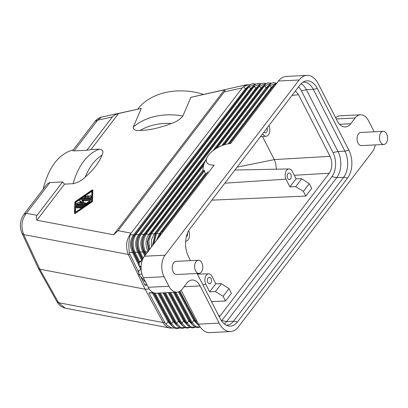 <?xml version="1.0" encoding="UTF-8"?>
<svg xmlns="http://www.w3.org/2000/svg" width="408" height="408" viewBox="0 0 408 408"><rect width="100%" height="100%" fill="white"/><g stroke="black" fill="none" stroke-linecap="round" stroke-linejoin="round"><path stroke-width="0.61" d="M383.831 131.396A6.579 4.065 -92.8 0 1 387.6 138.225A6.579 4.065 -92.8 0 1 383.851 144.488A6.579 4.065 -92.8 0 1 383.219 144.442A6.579 4.065 -92.8 0 1 379.45 137.608A6.579 4.065 -92.8 0 1 383.199 131.345A6.579 4.065 -92.8 0 1 383.831 131.396M383.851 144.488L361.457 145.605A6.579 4.065 -92.8 0 1 360.825 145.554A6.579 4.065 -92.8 0 1 357.061 138.725A6.579 4.065 -92.8 0 1 360.805 132.457L383.199 131.345M74.511 213.104L74.746 213.588L75.235 213.522L92.172 201.797A0.729 0.337 -27.1 0 0 92.509 201.353L92.851 190.378M92.621 189.934L92.126 189.96L75.189 201.685A0.729 0.337 -27.1 0 0 74.848 202.128L74.48 213.068L91.907 201.277A0.729 0.337 -27.1 0 0 92.244 200.833L92.621 189.934L92.886 190.454M299.14 79.993L165.056 255.199L144.386 256.229L214.129 165.092A17.549 8.129 152.9 0 1 207.111 157.361A17.549 8.129 152.9 0 1 230.602 143.57L278.47 81.019L299.14 79.993A21.935 13.551 87.2 0 1 306.908 75.388A21.935 13.551 87.2 0 1 318.291 83.844L337.319 121.033A15.356 9.486 -92.8 0 0 345.29 126.954A15.356 9.486 -92.8 0 0 350.727 123.731L355.103 118.014L336.253 118.952M306.908 75.388L286.238 76.418A21.935 13.551 87.2 0 0 278.47 81.019M374.09 131.799A15.356 9.486 -92.8 0 0 373.381 130.244L368.506 120.712A15.356 9.486 87.2 0 0 360.534 114.791L339.864 115.821A15.356 9.486 87.2 0 0 335.626 117.723M84.992 205.642A1.459 0.678 -27.1 0 1 84.15 205.861L76.959 206.219L76.694 205.698L83.885 205.341A1.459 0.678 -27.1 0 0 85.221 204.841L89.582 201.827A0.729 0.337 -27.1 0 0 89.903 201.297A0.729 0.337 -27.1 0 0 88.929 201.43L84.568 204.444L77.377 204.806A0.729 0.337 -27.1 0 0 76.643 205.102A0.729 0.337 -27.1 0 0 76.388 205.586A0.729 0.337 -27.1 0 0 76.694 205.698M91.576 201.083L75.148 212.451L75.516 201.878L91.943 190.511L91.576 201.083M199.022 273.401L176.628 274.513A6.579 4.065 -92.8 0 1 175.996 274.467A6.579 4.065 -92.8 0 1 172.227 267.633A6.579 4.065 -92.8 0 1 175.976 261.37L198.37 260.253A6.579 4.065 -92.8 0 1 199.002 260.304A6.579 4.065 -92.8 0 1 202.766 267.133A6.579 4.065 -92.8 0 1 199.022 273.401A6.579 4.065 -92.8 0 1 198.39 273.35A6.579 4.065 -92.8 0 1 194.621 266.516A6.579 4.065 -92.8 0 1 198.37 260.253M226.149 325.13A18.646 11.521 87.2 0 0 226.93 325.135A18.646 11.521 87.2 0 0 233.529 321.224L343.679 177.286L347.601 178.046A19.819 12.245 87.2 0 0 348.901 150.251L317.286 88.475A19.819 12.245 87.2 0 0 304.45 81.406A19.819 12.245 87.2 0 0 299.982 84.997L189.832 228.929A19.819 12.245 87.2 0 0 188.532 256.719L190.541 260.646M347.601 178.046L237.451 321.978L233.529 321.224L226.639 321.565A18.646 11.521 87.2 0 1 224.303 323.891M197.115 273.493L220.147 318.495A19.819 12.245 87.2 0 0 227.837 325.819A19.819 12.245 87.2 0 0 237.451 321.978M165.056 255.199A15.356 9.486 87.2 0 0 164.052 276.731L168.927 286.263A15.356 9.486 87.2 0 0 176.899 292.179A15.356 9.486 87.2 0 0 182.33 288.961L186.706 283.244A15.356 9.486 -92.8 0 1 192.143 280.021A15.356 9.486 -92.8 0 1 200.114 285.937L219.142 323.126A21.935 13.551 -92.8 0 0 230.525 331.582A21.935 13.551 -92.8 0 0 238.292 326.981L372.377 151.771A15.356 9.486 -92.8 0 0 375.258 144.916M360.534 114.791A15.356 9.486 87.2 0 0 355.103 118.014M230.525 331.582L209.855 332.612A21.935 13.551 -92.8 0 1 198.472 324.156L181.137 290.277M168.927 286.263L148.257 287.288A15.356 9.486 87.2 0 0 156.223 293.209L176.899 292.179M148.257 287.288L143.376 277.756A15.356 9.486 87.2 0 1 144.386 256.229M158.075 238.343L160.364 233.611L159.411 233.656L205.331 173.65L204.153 170.126L155.198 233.866L151.424 233.728L150.032 234.126L145.304 234.034L144.865 234.381L256.739 88.194L255.78 88.24L259.06 85.456M205.331 173.65L205.974 174.017L207.692 172.059A23.032 10.669 152.9 0 0 208.585 172.334M203.133 171.227L202.832 170.427L203.434 165.77L204.087 163.618L207.111 157.361M152.48 245.652L155.198 233.866L204.153 170.126M151.552 246.865L151.516 239.629L154.244 233.911L202.832 170.427M149.67 249.324L148.828 240.853L151.424 233.728L203.434 165.77M153.887 243.811L156.59 233.473L155.637 233.519L152.847 245.172M229.424 143.662L273.263 86.379L274.411 86.323M276.68 83.359L274.477 84.772L273.263 86.379M274.477 84.772L274.222 85.099M274.553 84.686L271.284 87.47L272.243 87.419L229.179 143.692M182.866 115.999L190.873 97.349L224.487 89.847L113.587 234.768L36.909 220.203L64.515 184.125L73.154 183.697C77.785 182.662 81.84 180.428 85.313 176.996C93.728 169.56 99.307 162.267 102.061 155.111C103.775 151.766 102.954 149.772 99.598 149.139L90.964 149.568L118.57 113.49L141.28 108.421L133.273 127.067C133.202 129.759 135.456 130.891 140.041 130.453C149.609 130.218 160.074 127.883 171.447 123.446C176.588 121.706 180.397 119.223 182.866 115.999A63.612 49.21 -156.8 0 0 133.273 127.067M153.347 292.643L148.849 292.868L164.796 322.493L166.061 324.176C168.759 326.813 171.289 328.103 173.645 328.047L169.876 328.022L65.275 308.157C59.731 306.714 57.788 303.113 57.054 301.813L38.311 268.296L22.114 233.529C18.88 226.573 20.584 218.795 23.807 214.47L46.221 185.191L47.879 183.498L49.766 182.595L62.587 181.953L64.515 184.125M90.964 149.568L86.838 150.266L74.118 150.899L73.017 150.807L72.853 150.384L95.038 121.395L97.604 120.207L112.363 116.912L86.838 150.266M73.272 149.838C58.808 153.872 48.756 167.005 43.115 189.241M23.812 214.47L26.382 213.277C21.619 219.519 20.726 226.619 23.69 234.58L39.821 269.214L145.115 289.211L163.19 322.575L58.548 302.7L65.275 308.157M169.876 328.022C167.127 327.445 164.898 325.625 163.19 322.575L164.796 322.493M137.899 108.977C150.317 92.483 177.924 86.323 203.347 94.365M250.109 84.726L246.009 84.844L242.24 87.919L243.637 86.618L245.448 88.755L246.401 88.704L248.105 86.71L134.966 234.549L135.92 234.503C132.692 239.7 132.371 245.58 134.951 252.149L133.997 252.195C131.126 245.641 131.453 239.761 134.966 234.549L246.401 88.704L248.472 86.251L248.105 86.71L249.059 86.659L250.614 88.495L253.893 85.711M190.873 97.349L246.009 84.844M113.587 234.768L118.08 230.693L224.273 91.933C225.221 90.688 225.292 89.995 224.487 89.847M95.038 121.395C96.574 119.279 98.726 117.851 101.495 117.101L141.28 108.421M101.495 117.101L97.604 120.207L74.118 150.899M118.57 113.49C115.403 114.521 113.332 115.663 112.363 116.912M138.796 272.585L129.938 254.373L128.331 254.454L145.115 289.211L149.272 289.007M179.857 291.327L196.646 322.657L194.84 320.52L179.316 291.679L179.704 291.332M181.647 291.276L181.111 290.302M182.636 293.209L181.086 290.323M196.646 322.657L197.819 324.549L199.476 325.926M197.819 324.549L194.84 320.52L193.882 320.566L198.808 325.492M174.899 292.281L191.225 322.611L192.183 322.565L195.911 326.635L200.206 327.012M148.849 292.868L152.521 293.01L168.045 321.851L172.793 326.726M153.724 292.801L152.521 293.01M179.316 291.679L178.893 291.73M169.733 292.536L186.058 322.871L184.503 321.035L186.196 323.544L189.868 327.165L192.301 327.93L195.478 327.14M170.687 292.49L187.012 322.82L186.058 322.871L187.634 325.242M153.474 292.964L168.999 321.805L168.045 321.851L166.061 324.176M192.8 324.987L189.669 320.775L192.8 324.987L195.034 326.905L197.467 327.675L200.262 327.089M174.349 292.306L189.669 320.775L188.715 320.826L193.463 325.701M173.395 292.358L188.715 320.826L187.012 322.82L190.934 326.997L195.406 327.104M169.182 292.567L184.503 321.035L183.549 321.081L181.846 323.08L180.892 323.126L182.468 325.502L184.702 327.42L187.134 328.185L190.312 327.395M165.52 292.745L181.846 323.08L185.768 327.252L190.235 327.359M168.224 292.613L183.549 321.081L188.297 325.956M164.562 292.796L180.892 323.126L179.336 321.29L182.468 325.502M164.011 292.822L179.336 321.29L178.378 321.336L183.131 326.211M163.057 292.868L178.378 321.336L176.679 323.335L175.721 323.381L177.302 325.757L174.17 321.545L173.211 321.596L177.959 326.471M160.354 293.005L176.679 323.335L180.596 327.512L185.069 327.619M157.891 293.128L173.211 321.596L171.508 323.59L170.554 323.641L172.13 326.017L168.999 321.805L170.554 323.641L154.01 292.903M155.132 293.163L171.508 323.59L175.43 327.767L179.903 327.874M173.645 328.047L174.394 327.95M163.261 231.566L162.114 231.622L160.364 233.611L205.974 174.017M158.431 237.874L160.88 233.208M162.114 231.622L207.692 172.059M156.488 240.414L159.411 233.656L156.59 233.473L204.612 170.722M260.906 83.91L254.23 86.404L141.091 234.243L144.865 234.381C141.438 239.532 141.112 245.417 143.891 252.027L142.938 252.073C139.873 245.478 140.194 239.593 143.907 234.427L255.78 88.24L254.23 86.404L253.271 86.45L140.133 234.294L141.091 234.243C137.858 239.44 137.537 245.325 140.117 251.889L139.164 251.94C136.298 245.386 136.619 239.501 140.133 234.294L251.573 88.449L250.614 88.495L138.74 234.687L139.694 234.636C136.267 239.792 135.946 245.672 138.725 252.287L137.766 252.333C134.706 245.733 135.028 239.853 138.74 234.687L135.92 234.503L249.059 86.659L255.734 84.165M266.072 83.65L259.396 86.149L258.442 86.195L145.304 234.034C141.785 239.246 141.464 245.126 144.33 251.68L143.891 252.027L145.335 254.99M148.599 250.726L147.217 241.76L150.032 234.126L204.25 163.271M148.104 251.818C145.039 245.218 145.365 239.338 149.078 234.172L205.836 160.002M147.778 251.797L144.33 251.68L145.702 254.505M139.245 262.992L133.997 252.195L132.6 252.588C129.535 245.993 129.861 240.108 133.574 234.942L134.528 234.896C131.101 240.047 130.779 245.932 133.559 252.542L139.189 264.129M146.365 283.596L144.942 285.233L140.837 276.787M129.938 254.373L129.321 252.374C128.484 245.917 128.806 240.037 130.29 234.727L131.085 233.167L242.255 87.919L224.273 91.933M22.114 233.529L23.69 234.58L128.331 254.454C125.297 246.59 126.215 239.496 131.085 233.167L118.08 230.693M144.942 285.233L147.145 285.121M248.722 85.966L245.448 88.755L133.574 234.942L130.29 234.727M248.737 84.645L243.637 86.618M253.638 85.996L251.573 88.449L254.857 84.793L256.193 83.915L259.014 83.324L260.993 83.859M258.81 85.736L256.739 88.194L260.024 84.532L261.365 83.655L264.18 83.069L266.159 83.599M264.226 85.196L260.952 87.98L261.905 87.934L214.985 149.246M215.332 149.017L263.976 85.481L261.905 87.934L263.609 85.935L264.562 85.889L266.118 87.725L267.072 87.679L268.775 85.68L269.734 85.634L271.284 87.47L228.143 143.84M148.966 250.247L147.604 241.398L150.47 233.779L204.031 163.792M271.238 83.395L264.562 85.889L217.061 147.961M269.397 84.941L266.118 87.725L221.768 145.676M223.298 145.105L269.142 85.226L223.064 145.187M276.736 83.283L269.734 85.634L224.528 144.702M146.304 253.725L145.284 251.634C142.703 245.065 143.029 239.185 146.258 233.988L259.396 86.149L260.952 87.98L212.93 150.731M62.587 181.953L37.062 215.307C36.118 216.561 36.067 218.193 36.909 220.203M38.311 268.296L39.821 269.214L58.548 302.7L57.054 301.813M317.286 88.475L313.288 89.367L306.398 89.709A18.646 11.521 87.2 0 0 301.124 83.681M221.554 320.856A17.177 10.613 87.2 0 0 221.738 320.617L226.639 321.565L336.789 177.628L331.888 176.684A17.177 10.613 87.2 0 0 333.015 152.602L301.405 90.826A17.177 10.613 87.2 0 0 298.564 86.848M331.888 176.684L221.738 320.617M302.838 82.263A18.646 11.521 87.2 0 1 303.613 82.181A18.646 11.521 87.2 0 1 313.288 89.367L344.903 151.144A18.646 11.521 87.2 0 1 343.679 177.286L336.789 177.628A18.646 11.521 87.2 0 0 338.013 151.485L306.398 89.709L301.405 90.826M219.28 316.797L220.147 315.828L218.775 315.817M220.147 315.828L329.266 173.237C332.408 168.178 332.673 162.542 330.062 156.33L298.529 94.712L295.397 90.989M287.666 178.296A3.29 2.035 -92.8 0 1 287.324 174.879A3.29 2.035 -92.8 0 1 289.048 172.992A3.29 2.035 -92.8 0 1 290.756 174.262A3.29 2.035 -92.8 0 1 291.093 177.679A3.29 2.035 -92.8 0 1 289.374 179.566A3.29 2.035 -92.8 0 1 287.666 178.296M288.991 168.943A6.589 4.07 -92.8 0 0 285.549 172.436A6.589 4.07 -92.8 0 0 285.952 179.148L289.92 186.9L296.096 178.832L292.337 171.482A6.589 4.07 -92.8 0 0 288.991 168.943L234.911 170.029M211.859 200.149L305.811 196.07L311.692 188.389L309.284 183.687L301.731 178.786L295.708 186.65L289.92 186.9M296.096 178.832L301.731 178.786M223.11 296.29L225.517 300.997L231.397 293.311L228.99 288.609L221.437 283.708L215.414 291.572L223.11 296.29L228.99 288.609M225.517 300.997L211.502 301.604M305.811 196.07L303.404 191.367L309.284 183.687M285.952 179.148L224.839 183.187M303.404 191.367L295.708 186.65M276.369 169.192L275.844 164.174L274.589 160.211L262.497 136.522M215.414 291.572L209.625 291.827L215.801 283.754L211.834 275.997A6.589 4.07 87.2 0 0 208.707 273.85A6.589 4.07 87.2 0 0 205.199 277.578A6.589 4.07 87.2 0 0 205.867 284.478L209.625 291.827M262.701 133.712L262.895 134.089L262.385 134.125M267.051 128.025A3.29 2.035 -92.8 0 1 265.465 132.845A3.29 2.035 -92.8 0 1 264.012 131.998M262.895 134.089A6.589 4.07 87.2 0 0 266.174 136.231A6.589 4.07 87.2 0 0 269.555 132.416A6.589 4.07 87.2 0 0 268.877 125.638M186.298 236.905A3.29 2.035 87.2 0 0 187.486 233.111M188.654 230.704L188.776 230.943A6.589 4.07 -92.8 0 1 189.21 237.548A6.589 4.07 -92.8 0 1 185.885 241.143A6.589 4.07 -92.8 0 1 185.66 241.148L185.885 241.143M207.886 282.55A3.29 2.035 87.2 0 0 209.595 283.815A3.29 2.035 87.2 0 0 211.313 281.933A3.29 2.035 87.2 0 0 210.972 278.516A3.29 2.035 87.2 0 0 209.263 277.246A3.29 2.035 87.2 0 0 207.544 279.133A3.29 2.035 87.2 0 0 207.886 282.55M215.801 283.754L221.437 283.708M91.917 191.23L85.252 195.845M81.942 198.135L79.886 199.558M79.259 199.991L75.781 202.399L75.516 201.878M75.781 202.399L75.439 212.252M141.969 274.12L138.715 274.283L145.064 281.77L145.421 281.75M142.443 259.784L139.291 261.977L139.092 266.174L141.127 266.072M141.78 261.854L139.291 261.977M141.102 266.577L139.092 266.174M141.194 269.974L138.914 270.086L138.715 274.283M80.942 201.725L79.264 200.343L81.304 201.593L77.117 203.148A0.729 0.337 -27.1 0 0 76.459 203.857A0.729 0.337 -27.1 0 0 76.765 203.975L84.278 203.597A0.729 0.337 -27.1 0 0 85.017 203.296A0.729 0.337 -27.1 0 0 85.272 202.817A0.729 0.337 -27.1 0 0 84.961 202.705L79.591 202.97L83.354 201.338L81.646 200.282L89.643 199.884A0.729 0.337 -27.1 0 0 90.382 199.583A0.729 0.337 -27.1 0 0 90.637 199.104A0.729 0.337 -27.1 0 0 90.326 198.987L80.192 199.492A0.729 0.337 -27.1 0 0 79.453 199.792A0.729 0.337 -27.1 0 0 79.198 200.272A0.729 0.337 -27.1 0 0 79.264 200.343M82.452 200.777L89.908 200.404A0.729 0.337 -27.1 0 0 90.647 200.104A0.729 0.337 -27.1 0 0 90.902 199.624L90.637 199.104M81.508 202.873L83.288 202.21L83.62 201.858L83.359 201.389M76.459 203.857L76.724 204.377A0.729 0.337 -27.1 0 0 77.03 204.49L84.543 204.117A0.729 0.337 -27.1 0 0 85.282 203.816A0.729 0.337 -27.1 0 0 85.537 203.337L85.272 202.817M88.5 196.595L88.235 196.075A0.729 0.337 -27.1 0 0 88.312 195.774L88.577 196.294A0.729 0.337 -27.1 0 1 88.5 196.595L87.893 197.385M85.864 195.896L86.134 196.411A0.729 0.337 -27.1 0 1 85.808 196.947L85.542 196.427A0.729 0.337 -27.1 0 0 85.864 195.896A0.729 0.337 -27.1 0 0 84.889 196.029L82.207 197.885A0.729 0.337 -27.1 0 0 81.881 198.416L82.151 198.936A0.729 0.337 -27.1 0 0 82.457 199.053L89.969 198.676A0.729 0.337 -27.1 0 0 90.979 197.982L91.04 196.253A0.729 0.337 -27.1 0 0 91.02 196.171A0.729 0.337 -27.1 0 0 90.964 196.105M85.808 196.947L84.961 197.533M81.799 207.703L81.534 207.182A0.729 0.337 -27.1 0 0 82.273 206.881A0.729 0.337 -27.1 0 0 82.528 206.402A0.729 0.337 -27.1 0 0 82.222 206.285L77.331 206.53A0.729 0.337 -27.1 0 0 76.592 206.831A0.729 0.337 -27.1 0 0 76.337 207.31L76.602 207.83A0.729 0.337 -27.1 0 0 76.913 207.942L81.799 207.703A0.729 0.337 -27.1 0 0 82.105 207.636M82.732 207.203A0.729 0.337 -27.1 0 0 82.793 206.922L82.528 206.402M76.388 205.586L76.653 206.101A0.729 0.337 -27.1 0 0 76.959 206.219M90.112 202.098A0.729 0.337 -27.1 0 0 90.173 201.812L89.903 201.297M89.969 198.676L89.704 198.161A0.729 0.337 -27.1 0 0 90.714 197.462L90.775 195.733A0.729 0.337 -27.1 0 0 90.754 195.651A0.729 0.337 -27.1 0 0 90.03 195.641A0.729 0.337 -27.1 0 0 89.439 196.233L89.398 197.309L87.205 197.421L88.235 196.075M88.312 195.774A0.729 0.337 -27.1 0 0 87.761 195.702A0.729 0.337 -27.1 0 0 87.088 196.136L86.057 197.477L83.864 197.584L85.542 196.427M81.881 198.416A0.729 0.337 -27.1 0 0 82.192 198.533L89.704 198.161M81.534 207.182L76.648 207.427A0.729 0.337 -27.1 0 1 76.337 207.31M84.15 205.861L83.885 205.341M92.509 201.353L92.244 200.833M92.172 201.797L91.907 201.277M75.235 213.522L74.97 213.001M85.461 205.316L85.221 204.841M99.598 149.139A63.612 39.301 87.2 0 0 73.154 183.697M102.061 155.111A59.757 36.919 87.2 0 0 85.313 176.996M49.868 182.585L26.382 213.277L37.062 215.307M171.447 123.446A59.757 46.226 -156.8 0 0 140.041 130.453M196.809 320.902L195.804 320.953M178.449 291.893L193.882 320.566L192.183 322.565L175.853 292.235M158.845 293.077L174.17 321.545L175.721 323.381L159.395 293.051M144.733 255.77L142.938 252.073L140.117 251.889L143.167 258.162M142.387 259.82L138.725 252.287L139.164 251.94L142.688 259.182M141.658 260.329L137.766 252.333L134.951 252.149L139.618 261.747M141.081 268.02L140.301 266.414M141.056 269.979L139.22 266.2M139.102 265.965L132.6 252.588L129.321 252.374M219.142 323.126L198.472 324.156M184.034 286.737L200.114 285.937M164.052 276.731L143.376 277.756M333.015 152.602L338.013 151.485L344.903 151.144L348.901 150.251M329.266 173.237L294.28 175.277M237.155 167.096L274.319 159.625M330.062 156.33L274.293 159.579M205.867 284.478L202.842 284.682M298.529 94.712L292.021 95.401M339.563 124.287L350.727 123.731M77.03 204.49L76.765 203.975M84.543 204.117L84.278 203.597M83.288 202.21L83.023 201.695M89.908 200.404L89.643 199.884M82.457 199.053L82.192 198.533M90.979 197.982L90.714 197.462M91.04 196.253L90.775 195.733M76.913 207.942L76.648 207.427M89.821 202.297L89.582 201.827M92.881 190.409L92.611 189.893M185.145 327.655L181.953 328.445L179.53 327.675L177.302 325.757M179.974 327.91L176.786 328.7L174.364 327.935L172.13 326.017M263.976 85.481L266.531 83.4L268.377 82.834L271.325 83.344M269.142 85.226L271.697 83.145L273.544 82.579L276.777 83.232M248.472 86.251L251.027 84.17L252.873 83.604L255.821 84.114M266.174 136.231L260.426 136.685M208.707 273.85L197.416 274.079M74.746 213.588L74.48 213.068M83.62 201.858L83.354 201.338M79.468 200.792L79.198 200.272M91.02 196.171L90.754 195.651"/></g></svg>
